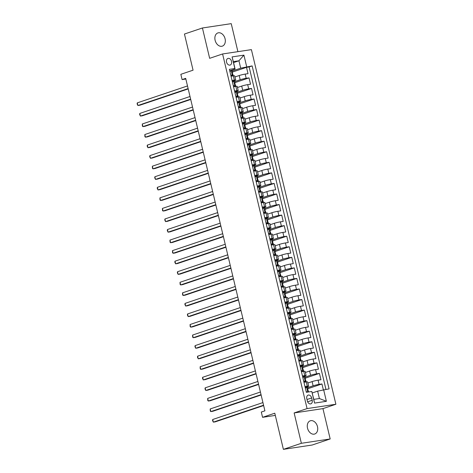 <?xml version="1.0" encoding="UTF-8"?>
<svg xmlns="http://www.w3.org/2000/svg" width="473" height="473" viewBox="0 0 473 473"><rect width="100%" height="100%" fill="white"/><g stroke="black" fill="none" stroke-linecap="round" stroke-linejoin="round"><path stroke-width="0.71" d="M215.114 40.288A6.971 5.002 71.4 0 0 222.328 46.141A6.971 5.002 71.4 0 0 225.083 38.786A6.971 5.002 71.4 0 0 217.876 32.933A6.971 5.002 71.4 0 0 215.114 40.288M307.521 428.154A6.971 5.002 71.4 0 0 314.728 434.013A6.971 5.002 71.4 0 0 317.489 426.658A6.971 5.002 71.4 0 0 310.276 420.799A6.971 5.002 71.4 0 0 307.521 428.154M226.549 62.117A3.488 2.501 71.4 0 0 230.156 65.043A3.488 2.501 71.4 0 0 231.534 61.366A3.488 2.501 71.4 0 0 227.933 58.439A3.488 2.501 71.4 0 0 226.549 62.117M237.907 51.663L231.238 23.65L202.426 27.984L184.452 34.038L193.067 70.187L180.846 74.308L182.099 79.588L185.848 79.021M335.889 404.255L251.405 49.63L222.594 53.963L307.078 408.589L335.889 404.255L322.947 408.619L294.135 412.947L301.366 443.29L330.178 438.962L322.947 408.619M330.178 438.962L312.204 445.016L283.392 449.35L274.783 413.201L262.562 417.322L275.31 415.406M301.366 443.29L283.392 449.35M323.331 389.77L321.942 383.958L307.905 388.688M307.888 383.024L312.103 381.599A4.358 0.384 -13.4 0 1 318.093 380.162L320.936 379.736L319.429 373.404L305.392 378.134M305.375 372.47L309.59 371.045A4.358 0.384 166.6 0 1 315.58 369.608L318.424 369.182L316.916 362.85L302.88 367.58M302.862 361.916L307.078 360.491A4.358 0.384 166.6 0 1 313.067 359.054L315.911 358.629L314.403 352.296L300.367 357.026M300.343 351.356L304.565 349.937A4.358 0.384 166.6 0 1 310.554 348.5L313.392 348.075L311.884 341.743L297.848 346.473M297.83 340.802L302.046 339.383A4.358 0.384 166.6 0 1 308.035 337.947L310.879 337.521L309.372 331.189L295.335 335.919M295.318 330.249L299.533 328.83A4.358 0.384 166.6 0 1 305.523 327.393L308.366 326.961L306.859 320.629L292.822 325.365M292.805 319.695L297.02 318.276A4.358 0.384 166.6 0 1 303.01 316.839L305.854 316.407L304.34 310.075L290.31 314.811M290.286 309.141L294.502 307.722A4.358 0.384 166.6 0 1 300.497 306.285L303.335 305.854L301.827 299.521L287.791 304.257M287.773 298.587L291.989 297.168A4.358 0.384 166.6 0 1 297.978 295.731L300.822 295.3L299.314 288.968L285.278 293.698M285.26 288.033L289.476 286.614A4.358 0.384 166.6 0 1 295.465 285.172L298.309 284.746L296.802 278.414L282.765 283.144M282.748 277.48L286.963 276.061A4.358 0.384 166.6 0 1 292.953 274.618L295.796 274.192L294.283 267.86L280.252 272.59M280.229 266.926L284.444 265.501A4.358 0.384 166.6 0 1 290.44 264.064L293.278 263.638L291.77 257.306L277.734 262.036M277.716 256.372L281.932 254.947A4.358 0.384 166.6 0 1 287.921 253.51L290.765 253.085L289.257 246.752L275.221 251.482M275.203 245.818L279.419 244.393A4.358 0.384 166.6 0 1 285.408 242.956L288.252 242.531L286.744 236.198L272.708 240.928M272.685 235.264L276.906 233.839A4.358 0.384 166.6 0 1 282.895 232.403L285.733 231.977L284.226 225.645L270.189 230.375M270.172 224.71L274.387 223.286A4.358 0.384 166.6 0 1 280.383 221.849L283.221 221.423L281.713 215.091L267.677 219.821M267.659 214.157L271.874 212.732A4.358 0.384 166.6 0 1 277.864 211.295L280.708 210.869L279.2 204.537L265.164 209.267M265.146 203.597L269.362 202.178A4.358 0.384 166.6 0 1 275.351 200.741L278.195 200.316L276.687 193.983L262.651 198.713M262.627 193.043L266.849 191.624A4.358 0.384 166.6 0 1 272.838 190.187L275.676 189.762L274.169 183.423L260.132 188.159M260.115 182.489L264.33 181.07A4.358 0.384 166.6 0 1 270.32 179.634L273.163 179.202L271.656 172.87L257.619 177.606M257.602 171.936L261.817 170.517A4.358 0.384 166.6 0 1 267.807 169.08L270.651 168.648L269.143 162.316L255.107 167.052M255.089 161.382L259.305 159.963A4.358 0.384 166.6 0 1 265.294 158.526L268.138 158.094L266.624 151.762L252.594 156.492M252.57 150.828L256.792 149.409A4.358 0.384 166.6 0 1 262.781 147.972L265.619 147.541L264.111 141.208L250.075 145.938M250.057 140.274L254.273 138.855A4.358 0.384 166.6 0 1 260.262 137.412L263.106 136.987L261.599 130.654L247.562 135.384M247.545 129.72L251.76 128.301A4.358 0.384 166.6 0 1 257.75 126.859L260.593 126.433L259.086 120.101L245.049 124.831M245.032 119.166L249.247 117.742A4.358 0.384 166.6 0 1 255.237 116.305L258.081 115.879L256.567 109.547L242.537 114.277M242.513 108.613L246.729 107.188A4.358 0.384 166.6 0 1 252.724 105.751L255.562 105.325L254.054 98.993L240.018 103.723M240 98.059L244.216 96.634A4.358 0.384 166.6 0 1 250.205 95.197L253.049 94.771L251.541 88.439L237.505 93.169M237.487 87.505L241.703 86.08A4.358 0.384 166.6 0 1 247.692 84.643L250.536 84.218L249.029 77.885L234.992 82.615M232.048 80.44L234.348 80.091A4.358 0.384 -13.4 0 1 235.708 80.049A4.358 0.384 -13.4 0 1 234.584 80.593L232.267 81.374M234.561 90.993L236.861 90.645A4.358 0.384 -13.4 0 1 238.226 90.603A4.358 0.384 -13.4 0 1 237.103 91.147L234.785 91.928M237.074 101.547L239.379 101.198A4.358 0.384 -13.4 0 1 240.739 101.157A4.358 0.384 -13.4 0 1 239.616 101.701L237.298 102.481M239.586 112.101L241.892 111.752A4.358 0.384 -13.4 0 1 243.252 111.711A4.358 0.384 -13.4 0 1 242.129 112.255L239.811 113.035M242.105 122.655L244.405 122.306A4.358 0.384 -13.4 0 1 245.771 122.271A4.358 0.384 -13.4 0 1 244.647 122.809L242.324 123.589M244.618 133.209L246.918 132.86A4.358 0.384 -13.4 0 1 248.284 132.824A4.358 0.384 -13.4 0 1 247.16 133.362L244.843 134.143M247.131 143.762L249.437 143.414A4.358 0.384 -13.4 0 1 250.796 143.378A4.358 0.384 -13.4 0 1 249.673 143.916L247.355 144.697M249.649 154.316L251.949 153.973A4.358 0.384 -13.4 0 1 253.309 153.932A4.358 0.384 -13.4 0 1 252.186 154.47L249.868 155.25M252.162 164.87L254.462 164.527A4.358 0.384 -13.4 0 1 255.828 164.486A4.358 0.384 -13.4 0 1 254.705 165.024L252.381 165.81M254.675 175.424L256.975 175.081A4.358 0.384 -13.4 0 1 258.341 175.04A4.358 0.384 -13.4 0 1 257.217 175.578L254.9 176.364M257.188 185.978L259.494 185.635A4.358 0.384 -13.4 0 1 260.854 185.593A4.358 0.384 -13.4 0 1 259.73 186.137L257.413 186.918M259.707 196.531L262.007 196.189A4.358 0.384 -13.4 0 1 263.366 196.147A4.358 0.384 -13.4 0 1 262.243 196.691L259.925 197.472M262.219 207.085L264.519 206.742A4.358 0.384 -13.4 0 1 265.885 206.701A4.358 0.384 -13.4 0 1 264.762 207.245L262.444 208.025M264.732 217.645L267.032 217.296A4.358 0.384 -13.4 0 1 268.398 217.255A4.358 0.384 -13.4 0 1 267.275 217.799L264.957 218.579M267.245 228.199L269.551 227.85A4.358 0.384 -13.4 0 1 270.911 227.809A4.358 0.384 -13.4 0 1 269.787 228.353L267.47 229.133M269.764 238.753L272.064 238.404A4.358 0.384 -13.4 0 1 273.424 238.362A4.358 0.384 -13.4 0 1 272.3 238.906L269.982 239.687M272.277 249.306L274.577 248.958A4.358 0.384 -13.4 0 1 275.942 248.916A4.358 0.384 -13.4 0 1 274.819 249.46L272.501 250.241M274.789 259.86L277.089 259.511A4.358 0.384 -13.4 0 1 278.455 259.47A4.358 0.384 -13.4 0 1 277.332 260.014L275.014 260.794M277.302 270.414L279.608 270.065A4.358 0.384 -13.4 0 1 280.968 270.03A4.358 0.384 -13.4 0 1 279.845 270.568L277.527 271.348M279.821 280.968L282.121 280.619A4.358 0.384 -13.4 0 1 283.487 280.584A4.358 0.384 -13.4 0 1 282.363 281.122L280.04 281.902M282.334 291.522L284.634 291.179A4.358 0.384 -13.4 0 1 285.999 291.137A4.358 0.384 -13.4 0 1 284.876 291.675L282.558 292.456M284.847 302.076L287.152 301.733A4.358 0.384 -13.4 0 1 288.512 301.691A4.358 0.384 -13.4 0 1 287.389 302.229L285.071 303.016M287.359 312.629L289.665 312.286A4.358 0.384 -13.4 0 1 291.025 312.245A4.358 0.384 -13.4 0 1 289.902 312.783L287.584 313.569M289.878 323.183L292.178 322.84A4.358 0.384 -13.4 0 1 293.544 322.799A4.358 0.384 -13.4 0 1 292.42 323.337L290.097 324.123M292.391 333.737L294.691 333.394A4.358 0.384 -13.4 0 1 296.057 333.353A4.358 0.384 -13.4 0 1 294.933 333.897L292.616 334.677M294.904 344.291L297.21 343.948A4.358 0.384 -13.4 0 1 298.569 343.906A4.358 0.384 -13.4 0 1 297.446 344.45L295.128 345.231M297.422 354.851L299.722 354.502A4.358 0.384 -13.4 0 1 301.082 354.46A4.358 0.384 -13.4 0 1 299.959 355.004L297.641 355.785M299.935 365.404L302.235 365.055A4.358 0.384 -13.4 0 1 303.601 365.014A4.358 0.384 -13.4 0 1 302.478 365.558L300.16 366.339M302.448 375.958L304.748 375.609A4.358 0.384 -13.4 0 1 306.114 375.568A4.358 0.384 -13.4 0 1 304.99 376.112L302.673 376.892M262.562 417.322L261.303 412.042L264.898 410.83L185.694 78.376L182.099 79.588M312.192 400.276L311.642 397.953A3.376 2.424 71.4 0 0 308.148 395.115A3.376 2.424 71.4 0 0 306.811 398.68L307.367 400.998A3.376 2.424 71.4 0 0 310.862 403.836A3.376 2.424 71.4 0 0 312.192 400.276L307.639 401.808M235.093 69.023L234.85 68.52L229.399 69.336L306.344 392.3L311.79 391.478L313.794 399.366L319.399 398.526L317.637 391.136L329.078 388.877L252.139 65.918L240.698 68.177L238.936 60.786L233.331 61.632L235.093 69.023L229.754 70.82M234.85 68.52L232.089 56.908L243.92 55.128L246.687 66.74M323.627 389.699L326.394 401.311L314.557 403.091L311.79 391.478M234.744 81.587L240.195 79.748A4.358 0.384 -13.4 0 1 246.185 78.311L249.029 77.885M234.969 76.951L239.19 75.526L240.195 79.748M237.263 92.14L242.708 90.302A4.358 0.384 -13.4 0 1 248.697 88.865L251.541 88.439M239.776 102.694L245.221 100.855A4.358 0.384 -13.4 0 1 251.21 99.419L254.054 98.993M242.288 113.248L247.74 111.409A4.358 0.384 -13.4 0 1 253.729 109.973L256.567 109.547M244.801 123.802L250.252 121.963A4.358 0.384 -13.4 0 1 256.242 120.526L259.086 120.101M247.32 134.356L252.765 132.523A4.358 0.384 -13.4 0 1 258.755 131.08L261.599 130.654M249.833 144.909L255.278 143.077A4.358 0.384 -13.4 0 1 261.267 141.634L264.111 141.208M252.346 155.463L257.797 153.63A4.358 0.384 -13.4 0 1 263.786 152.194L266.624 151.762M254.858 166.017L260.31 164.184A4.358 0.384 -13.4 0 1 266.299 162.747L269.143 162.316M257.377 176.571L262.822 174.738A4.358 0.384 -13.4 0 1 268.812 173.301L271.656 172.87M259.89 187.131L265.335 185.292A4.358 0.384 -13.4 0 1 271.331 183.855L274.169 183.423M262.403 197.684L267.854 195.846A4.358 0.384 -13.4 0 1 273.843 194.409L276.687 193.983M264.915 208.238L270.367 206.399A4.358 0.384 -13.4 0 1 276.356 204.963L279.2 204.537M267.434 218.792L272.88 216.953A4.358 0.384 -13.4 0 1 278.869 215.517L281.713 215.091M269.947 229.346L275.392 227.507A4.358 0.384 -13.4 0 1 281.388 226.07L284.226 225.645M272.46 239.9L277.911 238.061A4.358 0.384 -13.4 0 1 283.901 236.624L286.744 236.198M274.973 250.454L280.424 248.615A4.358 0.384 -13.4 0 1 286.413 247.178L289.257 246.752M277.491 261.007L282.937 259.169A4.358 0.384 -13.4 0 1 288.926 257.732L291.77 257.306M280.004 271.561L285.456 269.728A4.358 0.384 -13.4 0 1 291.445 268.286L294.283 267.86M282.517 282.115L287.968 280.282A4.358 0.384 -13.4 0 1 293.958 278.839L296.802 278.414M285.036 292.669L290.481 290.836A4.358 0.384 -13.4 0 1 296.47 289.399L299.314 288.968M287.549 303.223L292.994 301.39A4.358 0.384 -13.4 0 1 298.983 299.953L301.827 299.521M290.061 313.776L295.513 311.944A4.358 0.384 -13.4 0 1 301.502 310.507L304.34 310.075M292.574 324.336L298.025 322.497A4.358 0.384 -13.4 0 1 304.015 321.061L306.859 320.629M295.093 334.89L300.538 333.051A4.358 0.384 -13.4 0 1 306.528 331.614L309.372 331.189M297.606 345.444L303.051 343.605A4.358 0.384 -13.4 0 1 309.046 342.168L311.884 341.743M300.119 355.998L305.57 354.159A4.358 0.384 -13.4 0 1 311.559 352.722L314.403 352.296M302.631 366.551L308.083 364.713A4.358 0.384 -13.4 0 1 314.072 363.276L316.916 362.85M305.15 377.105L310.595 375.266A4.358 0.384 -13.4 0 1 316.585 373.83L319.429 373.404M304.961 386.512L307.267 386.163A4.358 0.384 -13.4 0 1 308.627 386.122A4.358 0.384 -13.4 0 1 307.503 386.666L305.186 387.446M307.663 387.659L313.108 385.82A4.358 0.384 -13.4 0 1 319.104 384.383L321.942 383.958M325.932 389.356L249.123 66.935L246.51 67.332L232.474 72.062M239.19 75.526A4.358 0.384 166.6 0 1 245.18 74.09L248.023 73.664L246.51 67.332M303.956 382.29L306.262 381.942A4.358 0.384 -13.4 0 1 307.621 381.9L308.627 386.122M306.114 375.568L305.109 371.346A4.358 0.384 166.6 0 0 303.743 371.388L301.443 371.737M303.601 365.014L302.596 360.793A4.358 0.384 166.6 0 0 301.23 360.834L298.93 361.183M301.082 354.46L300.077 350.239A4.358 0.384 166.6 0 0 298.717 350.28L296.411 350.623M298.569 343.906L297.564 339.685A4.358 0.384 166.6 0 0 296.204 339.726L293.899 340.069M296.057 333.353L295.051 329.131A4.358 0.384 166.6 0 0 293.686 329.173L291.386 329.515M293.544 322.799L292.533 318.577A4.358 0.384 166.6 0 0 291.173 318.619L288.873 318.962M291.025 312.245L290.02 308.024A4.358 0.384 166.6 0 0 288.66 308.065L286.354 308.408M288.512 301.691L287.507 297.47A4.358 0.384 166.6 0 0 286.141 297.511L283.841 297.854M285.999 291.137L284.994 286.916A4.358 0.384 166.6 0 0 283.629 286.951L281.329 287.3M283.487 280.584L282.476 276.362A4.358 0.384 166.6 0 0 281.116 276.398L278.816 276.746M280.968 270.03L279.963 265.808A4.358 0.384 166.6 0 0 278.603 265.844L276.297 266.193M278.455 259.47L277.45 255.249A4.358 0.384 166.6 0 0 276.084 255.29L273.784 255.639M275.942 248.916L274.937 244.695A4.358 0.384 166.6 0 0 273.571 244.736L271.271 245.085M273.424 238.362L272.418 234.141A4.358 0.384 166.6 0 0 271.059 234.182L268.759 234.531M270.911 227.809L269.906 223.587A4.358 0.384 166.6 0 0 268.546 223.628L266.24 223.977M268.398 217.255L267.393 213.033A4.358 0.384 166.6 0 0 266.027 213.075L263.727 213.424M265.885 206.701L264.88 202.479A4.358 0.384 166.6 0 0 263.514 202.521L261.214 202.864M263.366 196.147L262.361 191.926A4.358 0.384 166.6 0 0 261.001 191.967L258.696 192.31M260.854 185.593L259.848 181.372A4.358 0.384 166.6 0 0 258.489 181.413L256.183 181.756M258.341 175.04L257.336 170.818A4.358 0.384 166.6 0 0 255.97 170.859L253.67 171.202M255.828 164.486L254.817 160.264A4.358 0.384 166.6 0 0 253.457 160.306L251.157 160.649M253.309 153.932L252.304 149.71A4.358 0.384 166.6 0 0 250.944 149.752L248.638 150.095M250.796 143.378L249.791 139.157A4.358 0.384 166.6 0 0 248.426 139.192L246.126 139.541M248.284 132.824L247.278 128.603A4.358 0.384 166.6 0 0 245.913 128.638L243.613 128.987M245.771 122.271L244.76 118.043A4.358 0.384 166.6 0 0 243.4 118.084L241.1 118.433M243.252 111.711L242.247 107.489A4.358 0.384 166.6 0 0 240.887 107.531L238.581 107.879M240.739 101.157L239.734 96.935A4.358 0.384 166.6 0 0 238.368 96.977L236.068 97.326M238.226 90.603L237.221 86.382A4.358 0.384 166.6 0 0 235.856 86.423L233.556 86.772M235.708 80.049L234.703 75.828A4.358 0.384 166.6 0 0 233.343 75.869L231.043 76.218M312.263 392.951L317.637 391.136M294.135 412.947L307.078 408.589M202.426 27.984L209.651 58.327L222.594 53.963M233.561 62.602L238.936 60.786L243.92 55.128M232.231 71.033L240.698 68.177M249.123 66.935L252.139 65.918M313.794 399.366L314.557 403.091M319.399 398.526L326.394 401.311M232.089 56.908L233.331 61.632M305.274 387.825L307.515 387.05L307.994 389.054L307.586 389.025M306.652 387.074L305.392 388.315M306.167 391.555L307.438 392.135M263.562 405.213L213.335 422.141L212.702 419.504L262.929 402.576M307.367 389.45L307.994 389.054M307.545 389.048L308.686 391.946M263.638 405.55L215.28 421.851L213.335 422.141L212.543 420.521L212.702 419.504M303.648 381.002L306.262 381.776L305.954 381.989M305.398 381.794L304.807 382.078M302.761 377.271L305.002 376.496L305.481 378.501L305.073 378.471M304.139 376.52L302.88 377.761M304.464 382.107L303.849 381.829M261.043 394.659L210.822 411.587L210.189 408.95L260.416 392.016M304.854 378.897L305.481 378.501M305.032 378.495L306.262 381.776M261.126 394.996L212.767 411.297L210.822 411.587L210.278 411.025L210.189 408.95M301.135 370.448L303.749 371.216L303.435 371.435M302.88 371.24L302.294 371.524M300.249 366.717L302.489 365.942L302.968 367.947L302.554 367.917M301.626 365.96L300.367 367.208M301.945 371.553L301.331 371.275M258.53 384.106L208.303 401.033L207.677 398.396L257.903 381.463M302.342 368.343L302.968 367.947M302.519 367.935L303.749 371.216M258.613 384.443L210.254 400.743L208.303 401.033L207.765 400.471L207.677 398.396M298.623 359.894L301.23 360.663L300.923 360.881M300.367 360.686L299.781 360.97M297.73 356.163L299.977 355.389L300.45 357.393L300.042 357.363M299.107 355.406L297.848 356.654M299.433 361L298.818 360.722M256.017 373.552L205.79 390.479L205.164 387.842L255.39 370.909M299.823 357.789L300.45 357.393M300 357.381L301.23 360.663M256.1 373.883L207.736 390.19L205.79 390.479L204.998 388.859L205.164 387.842M296.11 349.34L298.717 350.109L298.41 350.327M297.854 350.132L297.269 350.416M295.217 345.609L297.458 344.835L297.937 346.839L297.529 346.81M296.595 344.852L295.335 346.1M296.92 350.446L296.305 350.168M253.504 362.992L203.278 379.925L202.645 377.288L252.872 360.355M297.31 347.229L297.937 346.839M297.487 346.827L298.717 350.109M253.581 363.329L205.223 379.636L203.278 379.925L202.485 378.305L202.645 377.288M293.591 338.786L296.204 339.555L295.891 339.774M295.341 339.579L294.75 339.862M292.704 335.055L294.945 334.281L295.424 336.285L295.016 336.256M294.082 334.299L292.822 335.546M294.401 339.892L293.792 339.614M250.986 352.438L200.759 369.372L200.132 366.735L250.359 349.801M294.797 336.675L295.424 336.285M294.975 336.273L296.204 339.555M251.068 352.775L202.71 369.082L200.759 369.372L200.221 368.81L200.132 366.735M291.078 328.232L293.686 329.001L293.378 329.22M292.822 329.025L292.237 329.309M290.191 324.496L292.432 323.727L292.911 325.731L292.497 325.702M291.569 323.745L290.304 324.992M291.888 329.338L291.273 329.06M248.473 341.884L198.246 358.818L197.619 356.181L247.846 339.247M292.284 326.122L292.911 325.731M292.456 325.72L293.686 329.001M248.556 342.221L200.191 358.522L198.246 358.818L197.454 357.198L197.619 356.181M288.565 317.679L291.173 318.447L290.865 318.666M290.31 318.471L289.724 318.755M287.673 313.942L289.919 313.173L290.392 315.178L289.984 315.148M289.05 313.191L287.791 314.439M289.375 318.784L288.761 318.506M245.96 331.331L195.733 348.264L195.107 345.627L245.333 328.694M289.766 315.568L290.392 315.178M289.943 315.166L291.173 318.447M246.037 331.668L197.679 347.968L195.733 348.264L194.941 346.644L195.107 345.627M286.047 307.119L288.66 307.893L288.353 308.106M287.797 307.917L287.212 308.201M285.16 303.388L287.401 302.614L287.88 304.624L287.472 304.594M286.537 302.637L285.278 303.885M286.863 308.23L286.248 307.953M243.447 320.777L193.221 337.71L192.588 335.073L242.815 318.14M287.253 305.014L287.88 304.624M287.43 304.612L288.66 307.893M243.524 321.114L195.166 337.415L193.221 337.71L192.677 337.143L192.588 335.073M283.534 296.565L286.147 297.34L285.834 297.552M285.278 297.357L284.693 297.647M282.647 292.834L284.888 292.06L285.367 294.07L284.953 294.04M284.025 292.083L282.765 293.325M284.344 297.677L283.735 297.399M240.928 310.223L190.702 327.156L190.075 324.513L240.302 307.586M284.74 294.46L285.367 294.07M284.917 294.058L286.147 297.34M241.011 310.56L192.653 326.861L190.702 327.156L190.164 326.589L190.075 324.513M281.021 286.011L283.629 286.786L283.321 286.999M282.765 286.804L282.18 287.093M280.134 282.28L282.375 281.506L282.854 283.51L282.44 283.487M281.512 281.53L280.247 282.771M281.831 287.123L281.216 286.845M238.416 299.669L188.189 316.603L187.562 313.96L237.789 297.032M282.227 283.906L282.854 283.51M282.399 283.504L283.629 286.786M238.498 300.006L190.134 316.307L188.189 316.603L187.397 314.983L187.562 313.96M278.508 275.457L281.116 276.232L280.808 276.445M280.252 276.25L279.673 276.616M277.616 271.727L279.862 270.952L280.335 272.956L279.927 272.933M278.993 270.976L277.734 272.217M279.318 276.569L278.703 276.285M235.903 289.115L185.676 306.049L185.049 303.406L235.276 286.478M279.709 273.353L280.335 272.956M279.886 272.951L281.116 276.232M235.98 289.452L187.621 305.753L185.676 306.049L184.884 304.429L185.049 303.406M275.99 264.904L278.603 265.678L278.295 265.891M277.74 265.696L277.16 266.062M275.103 261.173L277.344 260.398L277.822 262.403L277.415 262.379M276.48 260.422L275.221 261.664M276.806 266.015L276.191 265.731M233.39 278.562L183.163 295.495L182.531 292.852L232.757 275.925M277.196 262.799L277.822 262.403M277.373 262.397L278.603 265.678M233.467 278.899L185.109 295.199L183.163 295.495L182.619 294.927L182.531 292.852M273.477 254.35L276.09 255.124L275.777 255.337M275.221 255.142L274.647 255.509M272.59 250.619L274.831 249.845L275.31 251.849L274.896 251.819M273.968 249.868L272.708 251.11M274.287 255.455L273.678 255.178M230.871 268.008L180.645 284.935L180.018 282.298L230.245 265.371M274.683 252.245L275.31 251.849M274.86 251.843L276.09 255.124M230.954 268.345L182.596 284.645L180.645 284.935L180.107 284.374L180.018 282.298M270.964 243.796L273.571 244.571L273.264 244.783M272.708 244.588L272.129 244.955M270.077 240.065L272.318 239.291L272.797 241.295L272.383 241.265M271.455 239.314L270.189 240.556M271.774 244.902L271.159 244.624M228.358 257.454L178.132 274.381L177.505 271.744L227.732 254.811M272.17 241.691L272.797 241.295M272.342 241.289L273.571 244.571M228.441 257.791L180.077 274.092L178.132 274.381L177.34 272.761L177.505 271.744M268.451 233.242L271.059 234.011L270.751 234.23M270.195 234.034L269.616 234.401M267.558 229.511L269.799 228.737L270.278 230.741L269.87 230.712M268.936 228.761L267.677 230.002M269.261 234.348L268.646 234.07M225.846 246.9L175.619 263.828L174.992 261.191L225.213 244.257M269.651 231.137L270.278 230.741M269.829 230.735L271.059 234.011M225.923 247.237L177.564 263.538L175.619 263.828L174.827 262.208L174.992 261.191M265.932 222.688L268.546 223.457L268.238 223.676M267.683 223.481L267.103 223.847M265.046 218.958L267.286 218.183L267.765 220.187L267.357 220.158M266.423 218.201L265.164 219.448M266.748 223.794L266.133 223.516M223.333 236.346L173.106 253.274L172.474 250.637L222.7 233.703M267.139 220.584L267.765 220.187M267.316 220.176L268.546 223.457M223.41 236.683L175.051 252.984L173.106 253.274L172.562 252.712L172.474 250.637M263.42 212.135L266.033 212.903L265.72 213.122M265.164 212.927L264.578 213.211M262.533 208.404L264.774 207.629L265.252 209.634L264.839 209.604M263.91 207.647L262.651 208.895M264.23 213.24L263.621 212.962M220.814 225.792L170.587 242.72L169.961 240.083L220.187 223.15M264.626 210.03L265.252 209.634M264.803 209.622L266.033 212.903M220.897 226.124L172.539 242.43L170.587 242.72L170.049 242.158L169.961 240.083M260.907 201.581L263.514 202.349L263.207 202.568M262.651 202.373L262.066 202.657M260.014 197.85L262.261 197.075L262.734 199.08L262.326 199.05M261.392 197.093L260.132 198.341M261.717 202.686L261.102 202.409M218.301 215.233L168.075 232.166L167.448 229.529L217.675 212.596M262.107 199.47L262.734 199.08M262.284 199.068L263.514 202.349M218.384 215.57L170.02 231.876L168.075 232.166L167.282 230.546L167.448 229.529M258.394 191.027L261.001 191.796L260.694 192.014M260.138 191.819L259.553 192.103M257.501 187.296L259.742 186.522L260.221 188.526L259.813 188.496M258.879 186.539L257.619 187.787M259.204 192.133L258.589 191.855M215.789 204.679L165.562 221.612L164.929 218.975L215.156 202.042M259.594 188.916L260.221 188.526M259.772 188.514L261.001 191.796M215.865 205.016L167.507 221.317L165.562 221.612L164.77 219.992L164.929 218.975M255.875 180.473L258.489 181.242L258.175 181.461M257.625 181.265L257.034 181.549M254.988 176.736L257.229 175.968L257.708 177.972L257.3 177.943M256.366 175.986L255.107 177.233M256.685 181.579L256.076 181.301M213.27 194.125L163.043 211.059L162.416 208.422L212.643 191.488M257.081 178.362L257.708 177.972M257.259 177.96L258.489 181.242M213.353 194.462L164.994 210.763L163.043 211.059L162.505 210.491L162.416 208.422M253.362 169.913L255.97 170.688L255.662 170.907M255.107 170.712L254.521 170.995M252.476 166.183L254.716 165.414L255.195 167.418L254.781 167.389M253.853 165.432L252.594 166.679M254.172 171.025L253.558 170.747M210.757 183.571L160.53 200.505L159.904 197.868L210.13 180.934M254.569 167.809L255.195 167.418M254.746 167.407L255.97 170.688M210.84 183.908L162.476 200.209L160.53 200.505L159.992 199.937L159.904 197.868M250.85 159.36L253.457 160.134L253.15 160.347M252.594 160.158L252.008 160.442M249.957 155.629L252.204 154.854L252.677 156.865L252.269 156.835M251.334 154.878L250.075 156.125M251.66 160.471L251.045 160.193M208.244 173.017L158.017 189.951L157.391 187.314L207.617 170.381M252.05 157.255L252.677 156.865M252.227 156.853L253.457 160.134M208.321 173.355L159.963 189.655L158.017 189.951L157.225 188.331L157.391 187.314M248.337 148.806L250.944 149.58L250.637 149.793M250.081 149.598L249.496 149.888M247.444 145.075L249.685 144.3L250.164 146.311L249.756 146.281M248.822 144.324L247.562 145.566M249.147 149.917L248.532 149.639M205.731 162.464L155.505 179.397L154.872 176.754L205.099 159.827M249.537 146.701L250.164 146.311M249.714 146.299L250.944 149.58M205.808 162.801L157.45 179.101L155.505 179.397L154.712 177.777L154.872 176.754M245.818 138.252L248.431 139.027L248.118 139.239M247.568 139.044L246.977 139.334M244.931 134.521L247.172 133.747L247.651 135.751L247.237 135.727M246.309 133.77L245.049 135.012M246.628 139.364L246.019 139.08M203.213 151.91L152.986 168.843L152.359 166.2L202.586 149.273M247.024 136.147L247.651 135.751M247.202 135.745L248.431 139.027M203.295 152.247L154.937 168.548L152.986 168.843L152.448 168.276L152.359 166.2M243.305 127.698L245.913 128.473L245.605 128.686M245.049 128.49L244.464 128.78M242.418 123.967L244.659 123.193L245.138 125.197L244.724 125.174M243.796 123.217L242.531 124.458M244.115 128.81L243.5 128.526M200.7 141.356L150.473 158.289L149.846 155.647L200.073 138.719M244.511 125.593L245.138 125.197M244.683 125.191L245.913 128.473M200.783 141.693L152.418 157.994L150.473 158.289L149.681 156.669L149.846 155.647M240.792 117.144L243.4 117.919L243.092 118.132M242.537 117.937L241.951 118.22M239.9 113.414L242.146 112.639L242.619 114.643L242.211 114.614M241.277 112.663L240.018 113.904M241.602 118.256L240.988 117.972M198.187 130.802L147.96 147.73L147.334 145.093L197.56 128.165M241.993 115.04L242.619 114.643M242.17 114.637L243.4 117.919M198.264 131.139L149.906 147.44L147.96 147.73L147.168 146.116L147.334 145.093M238.274 106.591L240.887 107.365L240.58 107.578M240.024 107.383L239.439 107.667M237.387 102.86L239.628 102.085L240.107 104.09L239.699 104.06M238.764 102.109L237.505 103.351M239.09 107.696L238.475 107.418M195.674 120.248L145.448 137.176L144.815 134.539L195.042 117.611M239.48 104.486L240.107 104.09M239.657 104.084L240.887 107.365M195.751 120.585L147.393 136.886L145.448 137.176L144.904 136.614L144.815 134.539M235.761 96.037L238.374 96.811L238.061 97.024M237.505 96.829L236.92 97.113M234.874 92.306L237.115 91.531L237.594 93.536L237.18 93.506M236.252 91.555L234.992 92.797M236.571 97.142L235.962 96.864M193.155 109.695L142.929 126.622L142.302 123.985L192.529 107.052M236.967 93.932L237.594 93.536M237.144 93.53L238.374 96.811M193.238 110.032L144.88 126.332L142.929 126.622L142.391 126.06L142.302 123.985M233.248 85.483L235.856 86.252L235.548 86.47M234.992 86.275L234.413 86.642M232.361 81.752L234.602 80.978L235.081 82.982L234.667 82.952M233.739 80.995L232.474 82.243M234.058 86.589L233.443 86.311M190.643 99.141L140.416 116.068L139.789 113.431L190.016 96.498M234.454 83.378L235.081 82.982M234.626 82.97L235.856 86.252M190.725 99.478L142.361 115.779L140.416 116.068L139.624 114.448L139.789 113.431M230.735 74.929L233.343 75.698L233.035 75.917M232.48 75.721L231.9 76.088M229.843 71.198L232.083 70.424L232.562 72.428L232.154 72.399M231.22 70.442L229.961 71.689M231.545 76.035L230.93 75.757M188.13 88.587L137.903 105.514L137.276 102.878L187.503 85.944M231.936 72.824L232.562 72.428M232.113 72.416L233.343 75.698M188.207 88.918L139.848 105.225L137.903 105.514L137.111 103.894L137.276 102.878M241.703 86.08L242.708 90.302M244.216 96.634L245.221 100.855M246.729 107.188L247.74 111.409M249.247 117.742L250.252 121.963M251.76 128.301L252.765 132.523M254.273 138.855L255.278 143.077M256.792 149.409L257.797 153.63M259.305 159.963L260.31 164.184M261.817 170.517L262.822 174.738M264.33 181.07L265.335 185.292M266.849 191.624L267.854 195.846M269.362 202.178L270.367 206.399M271.874 212.732L272.88 216.953M274.387 223.286L275.392 227.507M276.906 233.839L277.911 238.061M279.419 244.393L280.424 248.615M281.932 254.947L282.937 259.169M284.444 265.501L285.456 269.728M286.963 276.061L287.968 280.282M289.476 286.614L290.481 290.836M291.989 297.168L292.994 301.39M294.502 307.722L295.513 311.944M297.02 318.276L298.025 322.497M299.533 328.83L300.538 333.051M302.046 339.383L303.051 343.605M304.565 349.937L305.57 354.159M307.078 360.491L308.083 364.713M309.59 371.045L310.595 375.266M312.103 381.599L313.108 385.82M318.093 380.162L319.104 384.383M245.18 74.09L246.185 78.311M247.692 84.643L248.697 88.865M250.205 95.197L251.21 99.419M252.724 105.751L253.729 109.973M255.237 116.305L256.242 120.526M257.75 126.859L258.755 131.08M260.262 137.412L261.267 141.634M262.781 147.972L263.786 152.194M265.294 158.526L266.299 162.747M267.807 169.08L268.812 173.301M270.32 179.634L271.331 183.855M272.838 190.187L273.843 194.409M275.351 200.741L276.356 204.963M277.864 211.295L278.869 215.517M280.383 221.849L281.388 226.07M282.895 232.403L283.901 236.624M285.408 242.956L286.413 247.178M287.921 253.51L288.926 257.732M290.44 264.064L291.445 268.286M292.953 274.618L293.958 278.839M295.465 285.172L296.47 289.399M297.978 295.731L298.983 299.953M300.497 306.285L301.502 310.507M303.01 316.839L304.015 321.061M305.523 327.393L306.528 331.614M308.035 337.947L309.046 342.168M310.554 348.5L311.559 352.722M313.067 359.054L314.072 363.276M315.58 369.608L316.585 373.83M306.262 381.942L307.267 386.163M303.743 371.388L304.748 375.609M301.23 360.834L302.235 365.055M298.717 350.28L299.722 354.502M296.204 339.726L297.21 343.948M293.686 329.173L294.691 333.394M291.173 318.619L292.178 322.84M288.66 308.065L289.665 312.286M286.141 297.511L287.152 301.733M283.629 286.951L284.634 291.179M281.116 276.398L282.121 280.619M278.603 265.844L279.608 270.065M276.084 255.29L277.089 259.511M273.571 244.736L274.577 248.958M271.059 234.182L272.064 238.404M268.546 223.628L269.551 227.85M266.027 213.075L267.032 217.296M263.514 202.521L264.519 206.742M261.001 191.967L262.007 196.189M258.489 181.413L259.494 185.635M255.97 170.859L256.975 175.081M253.457 160.306L254.462 164.527M250.944 149.752L251.949 153.973M248.426 139.192L249.437 143.414M245.913 128.638L246.918 132.86M243.4 118.084L244.405 122.306M240.887 107.531L241.892 111.752M238.368 96.977L239.379 101.198M235.856 86.423L236.861 90.645M233.343 75.869L234.348 80.091M307.012 399.514L311.642 397.953M306.622 387.103L307.805 392.076M304.109 376.549L305.351 381.776M301.591 365.996L302.838 371.222M299.078 355.442L300.32 360.663M296.565 344.888L297.807 350.109M294.046 334.334L295.294 339.555M291.534 323.78L292.781 329.001M289.021 313.227L290.262 318.447M286.508 302.667L287.75 307.893M283.989 292.113L285.237 297.34M281.476 281.559L282.724 286.786M278.964 271.005L280.205 276.232M276.451 260.452L277.692 265.678M273.932 249.898L275.18 255.124M271.419 239.344L272.667 244.571M268.906 228.79L270.148 234.017M266.394 218.236L267.635 223.457M263.875 207.682L265.122 212.903M261.362 197.129L262.61 202.349M258.849 186.575L260.091 191.796M256.331 176.021L257.578 181.242M253.818 165.461L255.065 170.688M251.305 154.908L252.547 160.134M248.792 144.354L250.034 149.58M246.273 133.8L247.521 139.027M243.761 123.246L245.008 128.473M241.248 112.692L242.489 117.919M238.735 102.138L239.977 107.365M236.216 91.585L237.464 96.811M233.703 81.031L234.951 86.257M231.191 70.477L232.432 75.698"/></g></svg>
